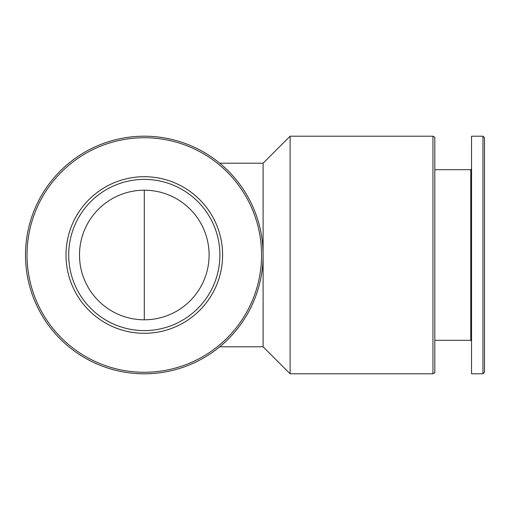 <?xml version="1.0" encoding="UTF-8"?>
<svg xmlns="http://www.w3.org/2000/svg" width="510" height="510" viewBox="0 0 510 510"><rect width="100%" height="100%" fill="white"/><g stroke="black" fill="none" stroke-linecap="round" stroke-linejoin="round"><path stroke-width="0.76" d="M79.503 255A64.802 64.802 0 0 0 176.702 311.119A64.802 64.802 0 0 0 176.702 198.881A64.802 64.802 0 0 0 79.503 255M219.708 163.2L263.103 163.2L263.103 346.8L290.101 373.798L432.952 373.798L432.952 136.202L290.101 136.202L290.101 373.798M25.5 255A118.798 118.798 0 0 0 203.7 357.886A118.798 118.798 0 0 0 203.7 152.114A118.798 118.798 0 0 0 25.5 255M27.03 255A117.275 117.275 0 0 0 202.935 356.56A117.275 117.275 0 0 0 202.935 153.44A117.275 117.275 0 0 0 27.03 255M66 255A78.298 78.298 0 0 0 183.447 322.811A78.298 78.298 0 0 0 183.447 187.189A78.298 78.298 0 0 0 66 255M432.952 136.202L434.82 137.279L434.82 372.721L432.952 373.798M434.82 169.677L470.775 169.677L470.775 340.323L471.54 341.082M471.54 255L471.54 373.798L482.97 373.798L482.97 136.202L471.54 136.202L471.54 255M482.97 136.202L484.5 137.725L484.5 372.274L482.97 373.798M68.697 255A75.601 75.601 0 0 0 182.102 320.471A75.601 75.601 0 0 0 182.102 189.529A75.601 75.601 0 0 0 68.697 255M144.298 319.802L144.298 190.198M219.708 346.8L263.103 346.8M263.103 163.2L290.101 136.202M434.82 340.323L470.775 340.323M470.775 169.677L471.54 168.918"/></g></svg>
